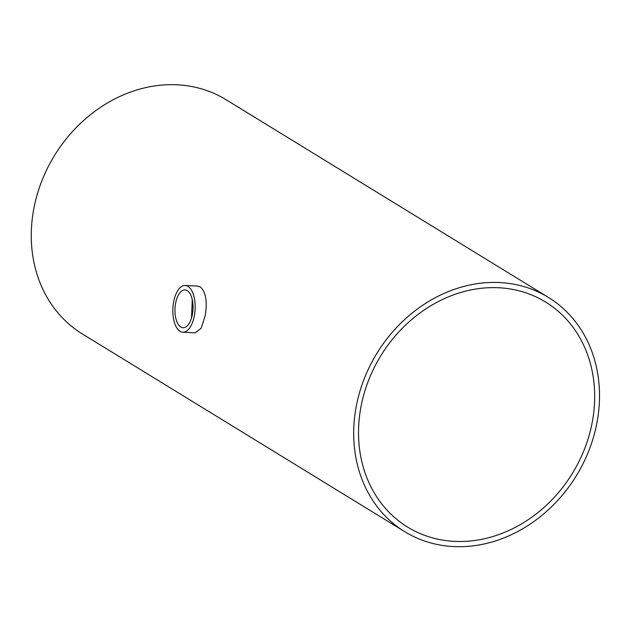 <?xml version="1.0" encoding="UTF-8"?>
<svg xmlns="http://www.w3.org/2000/svg" width="631" height="631" viewBox="0 0 631 631"><rect width="100%" height="100%" fill="white"/><g stroke="black" fill="none" stroke-linecap="round" stroke-linejoin="round"><path stroke-width="0.95" d="M192.463 314.017A18.93 9.008 93 0 1 183.014 327.734A18.93 9.008 93 0 1 175.008 308.354A18.93 9.008 93 0 1 184.986 289.921A18.93 9.008 93 0 1 192.463 314.017M192.266 299.701L191.532 317.929M498.963 287.768A131.989 112.405 -58.5 0 1 545.61 302.044A131.989 112.405 -58.5 0 1 572.42 473.329A131.989 112.405 -58.5 0 1 407.594 527.074A131.989 112.405 -58.5 0 1 368.181 381.376A131.989 112.405 -58.5 0 1 498.963 287.768M194.451 315.24A23.394 11.129 -87 0 0 185.222 285.464A23.394 11.129 -87 0 0 172.886 308.243A23.394 11.129 -87 0 0 182.785 332.19A23.394 11.129 -87 0 0 194.451 315.24M185.222 285.464L197.558 286.103L200.421 287.002C205.943 292.2 207.512 301.799 205.146 315.8L201.171 328.27L195.121 332.829M499.878 282.57A137.4 117.011 121.5 0 0 363.74 380.012A137.4 117.011 121.5 0 0 404.763 531.688A137.4 117.011 121.5 0 0 576.348 475.742A137.4 117.011 121.5 0 0 548.442 297.438A137.4 117.011 121.5 0 0 499.878 282.57M404.763 531.688L82.346 333.933A137.4 117.011 -58.5 0 1 41.315 182.256A137.4 117.011 -58.5 0 1 177.453 84.814A137.4 117.011 -58.5 0 1 226.016 99.682L548.442 297.438M195.121 332.837L182.785 332.19"/></g></svg>
